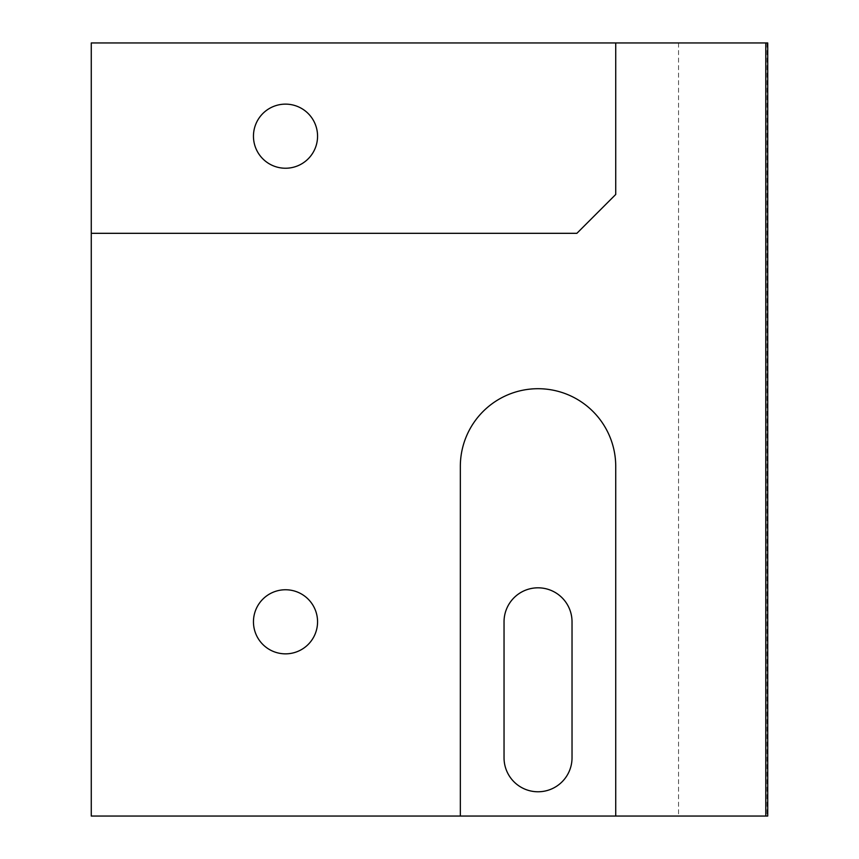 <?xml version="1.0" encoding="UTF-8"?>
<svg xmlns="http://www.w3.org/2000/svg" width="859" height="859" viewBox="0 0 859 859"><rect width="100%" height="100%" fill="white"/><g stroke="black" fill="none" stroke-linecap="round" stroke-linejoin="round"><path stroke-width="0.64" stroke-dasharray="4.29 3.22" d="M285.51 168.235A32.051 32.051 0 0 1 253.459 136.184A32.051 32.051 0 0 1 285.51 104.132A32.051 32.051 0 0 1 317.562 136.184A32.051 32.051 0 0 1 285.51 168.235M285.51 653.849A32.051 32.051 0 0 1 253.459 621.809A32.051 32.051 0 0 1 285.51 589.757A32.051 32.051 0 0 1 317.562 621.809A32.051 32.051 0 0 1 285.51 653.849M91.269 233.315L576.883 233.315L615.731 194.467L615.731 42.95M767.731 42.95L91.269 42.95L91.269 816.05L767.731 816.05M678.535 42.95L678.535 816.05M504.04 621.809L504.04 757.778A33.995 33.995 0 0 0 538.035 791.773A33.995 33.995 0 0 0 572.03 757.778L572.03 621.809A33.995 33.995 0 0 0 538.035 587.814A33.995 33.995 0 0 0 504.04 621.809M615.731 816.05L615.731 466.405A77.697 77.697 0 0 0 538.035 388.708A77.697 77.697 0 0 0 460.338 466.405L460.338 816.05M767.044 42.95L767.044 816.05"/><path stroke-width="1.29" d="M285.51 168.235A32.051 32.051 0 0 1 253.459 136.184A32.051 32.051 0 0 1 285.51 104.132A32.051 32.051 0 0 1 317.562 136.184A32.051 32.051 0 0 1 285.51 168.235M285.51 589.757A32.051 32.051 0 0 0 253.459 621.809A32.051 32.051 0 0 0 285.51 653.849A32.051 32.051 0 0 0 317.562 621.809A32.051 32.051 0 0 0 285.51 589.757M91.269 233.315L576.883 233.315L615.731 194.467L615.731 42.95L91.269 42.95L91.269 816.05L460.338 816.05L460.338 466.405A77.697 77.697 0 0 1 538.035 388.708A77.697 77.697 0 0 1 615.731 466.405L615.731 816.05L460.338 816.05M615.731 42.95L767.731 42.95L767.731 816.05L615.731 816.05M504.04 757.778A33.995 33.995 0 0 0 538.035 791.773A33.995 33.995 0 0 0 572.03 757.778L572.03 621.809A33.995 33.995 0 0 0 538.035 587.814A33.995 33.995 0 0 0 504.04 621.809L504.04 757.778M765.788 816.05L765.788 42.95"/></g></svg>
